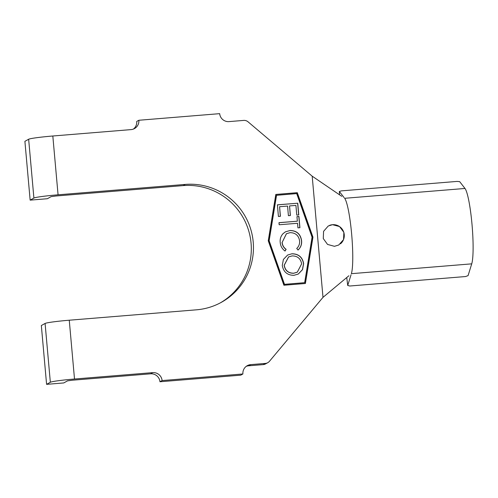 <?xml version="1.0" encoding="UTF-8"?>
<svg xmlns="http://www.w3.org/2000/svg" width="498" height="498" viewBox="0 0 498 498"><rect width="100%" height="100%" fill="white"/><g stroke="black" fill="none" stroke-linecap="round" stroke-linejoin="round"><path stroke-width="0.75" d="M334.463 246.317L338.758 245.004L343.558 239.6L343.875 232.342L339.53 226.553L332.533 224.691L328.263 225.986L323.575 231.34L323.277 238.561L327.553 244.431L334.463 246.317M340.501 243.808A10.869 10.763 61 0 0 329.514 225.395M290.054 230.487C296.715 230.618 300.562 234.016 301.595 240.69C301.937 244.394 300.767 247.494 298.084 249.996L296.715 248.483C298.881 246.423 299.84 243.889 299.591 240.876C298.669 235.454 295.495 232.715 290.06 232.659L286.468 233.705L282.154 242.401C282.441 245.302 283.767 247.612 286.132 249.324L285.055 251.042C282.123 248.925 280.511 246.056 280.225 242.426C279.857 239.059 280.791 236.139 283.038 233.668L285.422 231.838L289.948 230.549C296.609 230.68 300.456 234.079 301.489 240.752L301.595 240.69M278.986 222.668L297.356 221.199L296.957 216.618L298.937 216.462L299.921 227.692L297.941 227.847L297.543 223.285L279.173 224.754L278.986 222.668M278.419 216.474L277.398 204.834L297.748 203.209L298.775 214.937L296.771 215.099L295.918 205.413L289.556 205.917L290.396 215.516L288.404 215.678L287.57 206.079L279.583 206.72L280.424 216.319L278.419 216.474M276.552 195.253L269.144 240.721L284.501 284.333L304.658 282.683L312.065 237.216L296.708 193.604L276.44 195.316L269.032 240.783L284.395 284.389L304.658 282.683M282.279 265.44L283.412 259.421L287.645 255.032L291.921 253.775C298.507 253.818 302.411 257.08 303.637 263.56L302.535 269.63L298.29 274.049L293.907 275.326C287.321 275.257 283.443 271.964 282.279 265.44M159.958 381.761L162.099 380.572L242.906 373.973L240.764 375.162L159.958 381.761A8.696 8.609 61 0 0 150.589 373.817L152.737 372.629L74.507 379.022A21.744 1.251 174.9 0 0 50.342 382.265L46.588 384.344L41.34 325.53L45.088 323.451A21.744 1.251 -5.1 0 1 69.259 320.214L196.486 309.818A63.053 62.424 61 0 0 221.461 302.261A63.053 62.424 61 0 0 250.668 229.036A63.053 62.424 61 0 0 185.293 184.416L58.067 194.811A21.744 1.251 174.9 0 0 33.901 198.055L30.148 200.134L24.9 141.326L28.647 139.247A21.744 1.251 -5.1 0 1 52.819 136.004L131.042 129.611A8.696 8.609 -119 0 0 138.867 120.261L219.674 113.656A8.696 8.609 -119 0 0 229.043 121.605L243.653 120.41A6.088 6.026 -119 0 1 248.066 121.836L312.19 176.18L323.003 297.343L348.88 275.761M133.377 129.088A8.696 8.609 61 0 0 136.726 121.45L138.867 120.261M323.003 297.343L269.443 361.305A6.088 6.026 -119 0 1 265.347 363.428L250.731 364.623L248.589 365.806A8.696 8.609 61 0 0 246.255 366.335M267.756 362.7L265.615 363.882A6.088 6.026 -119 0 1 263.199 364.617L248.589 365.806M46.588 384.344L63.781 382.937L67.529 380.858L72.366 380.211L150.589 373.817M220.384 302.846A63.053 62.424 61 0 0 248.34 229.634A63.053 62.424 61 0 0 183.146 185.605L55.925 196L51.089 196.648L47.341 198.727L30.148 200.134M152.737 372.629A8.696 8.609 -119 0 1 162.099 380.572M242.906 373.973A8.696 8.609 -119 0 1 250.731 364.623M268.254 240.795L283.91 285.248L305.399 283.493L312.956 237.141L297.294 192.689L275.805 194.444L268.254 240.795M346.745 277.535L347.722 285.466L349.801 286.008L465.543 276.546L468.07 275.631L471.724 263.847L351.376 273.682A39.137 5.03 -94.7 0 0 351.638 233.979A39.137 5.03 -94.7 0 0 344.647 198.297L464.995 188.462L459.685 181.652L457.052 181.415L341.311 190.877L339.337 191.487L339.524 194.811M341.79 196.349L312.19 176.18M347.722 285.466L351.034 274.796M344.149 197.65L339.337 191.487M471.724 263.847A39.137 5.03 -94.7 0 0 471.986 224.144A39.137 5.03 -94.7 0 0 464.995 188.462M305.305 283.499L312.844 237.204L297.188 192.745L275.799 194.494M277.405 204.883L297.748 203.209M297.642 203.265L298.663 214.943M290.29 215.528L289.556 205.917M280.312 216.325L279.583 206.72M278.992 222.718L297.356 221.199M296.964 216.667L298.937 216.462M298.831 216.518L299.808 227.698M301.489 240.752C301.825 244.456 300.661 247.556 297.978 250.058M286.412 233.73L282.154 242.401M282.049 242.464C282.335 245.365 283.661 247.674 286.026 249.386L286.132 249.324M286.026 249.386L285.012 251.004M285.366 231.863L289.948 230.549M287.595 255.063L291.921 253.775M291.816 253.837C298.395 253.874 302.305 257.136 303.531 263.623L303.637 263.56M303.531 263.623L302.442 269.661L298.24 274.081M288.547 256.956L284.146 265.272C285.093 270.595 288.249 273.259 293.615 273.271L297.231 272.201M293.727 273.209L297.287 272.176L301.651 263.822C300.63 258.549 297.449 255.916 292.108 255.91L288.603 256.924L284.252 265.216C285.198 270.532 288.354 273.197 293.727 273.209L293.615 273.271M263.199 364.617L265.347 363.428M50.342 382.265L45.088 323.451M183.146 185.605L185.293 184.416M33.901 198.055L28.647 139.247M69.259 320.214L74.507 379.022M52.819 136.004L58.067 194.811"/></g></svg>
